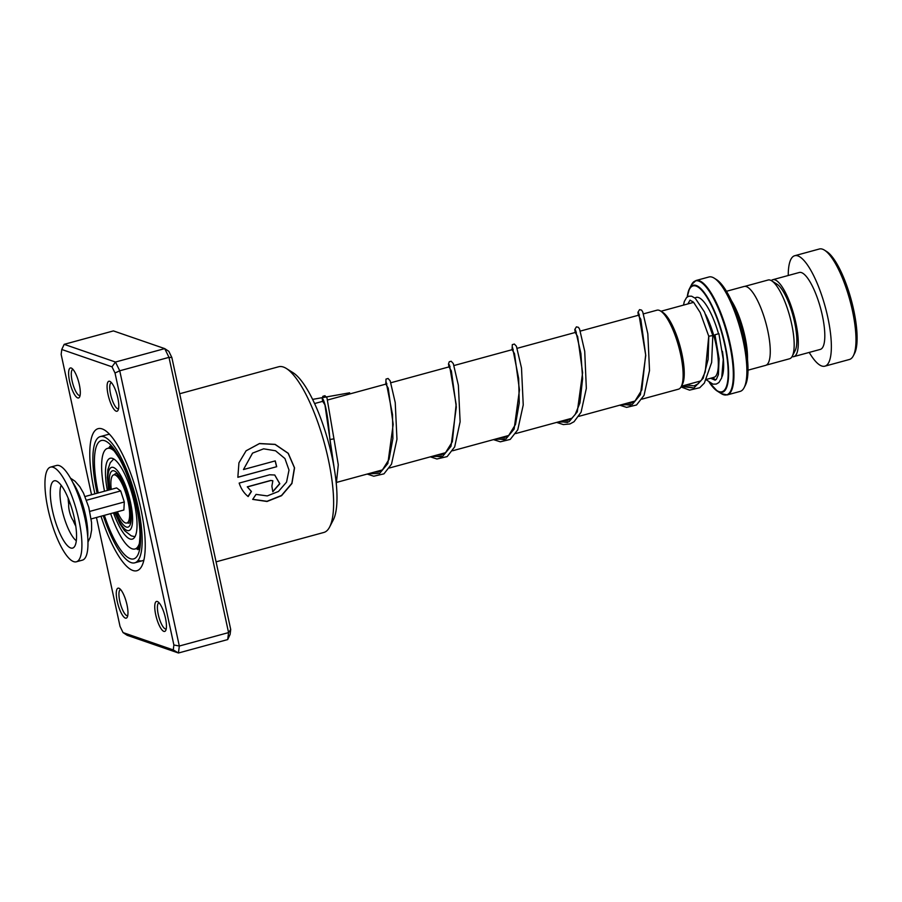 <?xml version="1.0" encoding="UTF-8"?>
<svg xmlns="http://www.w3.org/2000/svg" width="902" height="902" viewBox="0 0 902 902"><rect width="100%" height="100%" fill="white"/><g stroke="black" fill="none" stroke-linecap="round" stroke-linejoin="round"><path stroke-width="1.35" d="M744.815 286.362L768.064 280.026A40.816 11.388 74.7 0 1 770.635 280.274A40.816 11.388 74.7 0 1 771.717 280.849A40.816 11.388 74.7 0 1 789.791 316.399A40.816 11.388 74.7 0 1 792.272 356.2A40.816 11.388 74.7 0 1 789.543 358.77L766.294 365.107M642.01 399.124L678.484 389.179A40.928 11.422 -105.3 0 0 681.224 386.597A40.928 11.422 -105.3 0 0 678.732 346.684A40.928 11.422 -105.3 0 0 660.614 311.032A40.928 11.422 -105.3 0 0 659.52 310.457A40.928 11.422 -105.3 0 0 656.949 310.198L643.464 313.873M712.67 277.354A59.295 16.54 -105.3 0 0 708.949 276.982L696.006 280.511A59.295 16.54 74.7 0 1 699.726 280.883A59.295 16.54 74.7 0 1 729.132 339.468A59.295 16.54 74.7 0 1 727.204 394.929L740.147 391.4A59.295 16.54 -105.3 0 0 744.116 387.668A59.295 16.54 -105.3 0 0 740.508 329.839A59.295 16.54 -105.3 0 0 714.26 278.188A59.295 16.54 -105.3 0 0 712.67 277.354M726.471 291.278L744.105 286.475A40.894 11.41 74.7 0 1 746.664 286.723A40.894 11.41 74.7 0 1 766.948 327.133A40.894 11.41 74.7 0 1 765.618 365.378L747.983 370.181M731.545 300.873A40.894 11.41 74.7 0 1 747.487 359.346M714.26 278.188L716.504 279.597A57.254 15.977 74.7 0 1 741.85 329.467A57.254 15.977 74.7 0 1 745.334 385.301L744.116 387.668M660.614 311.032L662.869 312.442A38.887 10.847 74.7 0 1 680.074 346.312A38.887 10.847 74.7 0 1 682.442 384.241L681.224 386.597M771.717 280.849L777.028 284.186A35.99 10.035 74.7 0 1 792.959 315.531A35.99 10.035 74.7 0 1 795.147 350.63L792.272 356.2M809.218 352.423A57.254 15.977 -105.3 0 0 821.26 365.817A57.254 15.977 -105.3 0 0 824.856 366.178L849.481 359.47A57.254 15.977 -105.3 0 0 853.303 355.862A57.254 15.977 -105.3 0 0 849.831 300.028A57.254 15.977 -105.3 0 0 824.484 250.158A57.254 15.977 -105.3 0 0 822.951 249.358A57.254 15.977 -105.3 0 0 819.354 248.997L794.73 255.717A57.254 15.977 -105.3 0 0 788.247 275.493M792.024 356.64A39.868 11.128 -105.3 0 0 793.76 356.64A39.868 11.128 -105.3 0 0 795.057 319.353A39.868 11.128 -105.3 0 0 775.292 279.958A39.868 11.128 -105.3 0 0 772.788 279.71A39.868 11.128 -105.3 0 0 771.289 280.59M793.76 356.64L820.279 349.412A39.868 11.128 -105.3 0 0 821.575 312.126A39.868 11.128 -105.3 0 0 801.81 272.731A39.868 11.128 -105.3 0 0 799.307 272.483L772.788 279.71M824.856 366.178A57.254 15.977 -105.3 0 0 826.717 312.633A57.254 15.977 -105.3 0 0 798.326 256.067A57.254 15.977 -105.3 0 0 794.73 255.717M824.484 250.158L826.739 251.568A55.202 15.402 74.7 0 1 851.172 299.667A55.202 15.402 74.7 0 1 854.532 353.505L853.303 355.862M69.713 502.155A10.226 2.853 -105.3 0 0 69.386 502.403A10.226 2.853 -105.3 0 0 69.961 513.407A10.226 2.853 -105.3 0 0 75.091 521.863M76.332 561.799L82.398 560.142A49.069 13.688 -105.3 0 0 84.562 558.733A49.069 13.688 -105.3 0 0 81.484 504.951A49.069 13.688 -105.3 0 0 56.578 465.455L50.523 467.112A49.069 13.688 -105.3 0 0 48.358 468.521A49.069 13.688 -105.3 0 0 51.437 522.303A49.069 13.688 -105.3 0 0 76.332 561.799A49.069 13.688 -105.3 0 0 78.497 560.39A49.069 13.688 -105.3 0 0 75.418 506.608A49.069 13.688 -105.3 0 0 50.523 467.112M74.133 547.097A34.874 9.73 -105.3 0 0 72.679 511.411A34.874 9.73 -105.3 0 0 55.777 480.811A34.874 9.73 -105.3 0 0 52.722 481.815A34.874 9.73 -105.3 0 0 55.687 522.529A34.874 9.73 -105.3 0 0 73.919 547.334A34.874 9.73 -105.3 0 0 74.133 547.097M89.805 511.389L124.296 501.974L123.878 510.013L91.17 518.932M124.296 501.974L120.676 490.925L116.629 487.914L85.059 496.517M120.676 490.925L86.524 500.238M111.262 489.38A24.94 6.957 74.7 0 1 110.912 481.792A24.94 6.957 74.7 0 1 115.298 475.061A24.94 6.957 74.7 0 1 125.186 491.376A24.94 6.957 74.7 0 1 129.606 516.124A24.94 6.957 74.7 0 1 128.107 522.066A24.94 6.957 74.7 0 1 117.373 511.784M116.166 411.188A15.537 4.341 74.7 0 1 108.06 394.569A15.537 4.341 74.7 0 1 109.694 381.309A15.537 4.341 74.7 0 1 110.236 381.569A15.537 4.341 74.7 0 1 117.113 395.11A15.537 4.341 74.7 0 1 118.061 410.263A15.537 4.341 74.7 0 1 116.166 411.188M111.465 382.685A13.496 3.766 -105.3 0 0 111.273 382.719A13.496 3.766 -105.3 0 0 110.878 395.493A13.496 3.766 -105.3 0 0 117.632 408.707A13.496 3.766 -105.3 0 0 118.376 408.753A13.496 3.766 -105.3 0 0 118.557 408.685M163.826 631.377A15.537 4.341 74.7 0 1 155.719 614.758A15.537 4.341 74.7 0 1 157.354 601.499A15.537 4.341 74.7 0 1 157.895 601.758A15.537 4.341 74.7 0 1 164.773 615.299A15.537 4.341 74.7 0 1 165.72 630.453A15.537 4.341 74.7 0 1 163.826 631.377M159.124 602.863A13.496 3.766 -105.3 0 0 158.932 602.897A13.496 3.766 -105.3 0 0 158.538 615.683A13.496 3.766 -105.3 0 0 165.291 628.897A13.496 3.766 -105.3 0 0 166.036 628.942A13.496 3.766 -105.3 0 0 166.216 628.874M125.355 618.096A15.537 4.341 74.7 0 1 117.249 601.476A15.537 4.341 74.7 0 1 118.884 588.217A15.537 4.341 74.7 0 1 119.425 588.487A15.537 4.341 74.7 0 1 126.303 602.017A15.537 4.341 74.7 0 1 127.25 617.171A15.537 4.341 74.7 0 1 125.355 618.096M120.654 589.592A13.496 3.766 -105.3 0 0 120.462 589.626A13.496 3.766 -105.3 0 0 120.067 602.412A13.496 3.766 -105.3 0 0 126.821 615.615A13.496 3.766 -105.3 0 0 127.565 615.66A13.496 3.766 -105.3 0 0 127.746 615.592M77.696 397.917A15.537 4.341 74.7 0 1 69.589 381.287A15.537 4.341 74.7 0 1 71.224 368.027A15.537 4.341 74.7 0 1 71.765 368.298A15.537 4.341 74.7 0 1 78.643 381.828A15.537 4.341 74.7 0 1 79.59 396.993A15.537 4.341 74.7 0 1 77.696 397.917M72.994 369.403A13.496 3.766 -105.3 0 0 72.803 369.437A13.496 3.766 -105.3 0 0 72.408 382.222A13.496 3.766 -105.3 0 0 79.162 395.437A13.496 3.766 -105.3 0 0 79.906 395.482A13.496 3.766 -105.3 0 0 80.086 395.403M286.374 368.49L293.116 372.74A79.737 22.246 74.7 0 1 328.418 442.205A79.737 22.246 74.7 0 1 333.266 519.969L329.602 527.05A85.882 23.959 -105.3 0 0 324.393 443.299A85.882 23.959 -105.3 0 0 286.374 368.49A85.882 23.959 -105.3 0 0 283.397 367.035A85.882 23.959 -105.3 0 0 278.684 366.753L179.69 393.746M216.074 561.845L323.863 532.451A85.882 23.959 -105.3 0 0 329.602 527.05M94.902 493.834A73.603 20.532 74.7 0 1 102.208 428.935A73.603 20.532 74.7 0 1 104.756 430.186A73.603 20.532 74.7 0 1 137.341 494.307A73.603 20.532 74.7 0 1 141.806 566.084A73.603 20.532 74.7 0 1 132.842 570.481A73.603 20.532 74.7 0 1 101.013 516.248M109.616 434.347A65.429 18.254 -105.3 0 0 107.89 434.516L100.314 436.579A65.429 18.254 74.7 0 1 103.91 436.793A65.429 18.254 74.7 0 1 136.676 500.847A65.429 18.254 74.7 0 1 134.736 562.825A65.429 18.254 74.7 0 1 131.14 562.611A65.429 18.254 74.7 0 1 103.245 515.64M237.846 477.293L276.688 466.695A85.882 23.959 -105.3 0 0 275.245 460.888L243.461 469.547L252.583 453.108L263.621 448.824L275.538 450.774L284.942 458.554L289.012 470.077L286.543 482.108L278.459 491.466L267.263 495.92L256.055 494.386L252.684 499.392L267.026 501.478L281.548 495.694L291.944 483.506L294.559 467.867L288.268 453.311L275.144 444.37L259.517 443.513L246.111 450.774L238.94 462.816L237.846 477.293M247.407 486.922L270.837 480.529L272.844 480.755L271.885 486.212A85.882 23.959 -105.3 0 1 272.787 491.782L279.812 483.743L274.76 475.004L269.653 474.779L239.165 483.089C240.981 488.692 243.98 493.18 248.163 496.562L251.455 491.5L247.272 486.843L270.701 480.45L272.787 480.721M247.96 496.404L251.32 491.398L247.272 486.843M227.699 639.574L228.567 632.595L168.99 357.361L164.728 348.612L168.832 351.329L171.854 357.519L230.72 629.495L230.111 634.422L227.699 639.574L178.449 653.003L127.159 635.301L123.044 632.584L173.274 649.925L173.883 644.986L115.016 373.011L112.006 366.821L61.764 349.491L61.156 354.418L91.53 494.758M112.006 366.821L115.467 362.04L164.728 348.612L113.426 330.91L64.177 344.338L115.467 362.04L119.74 370.79L179.318 646.024L178.449 653.003L173.274 649.925M171.854 357.519L168.99 357.361L119.74 370.79L115.016 373.011M230.72 629.495L228.567 632.595L179.318 646.024L173.883 644.986M96.458 517.489L120.034 626.394L123.044 632.584M138.716 560.548A65.429 18.254 -105.3 0 0 142.313 560.762A65.429 18.254 -105.3 0 0 143.88 560.041M64.177 344.338L61.764 349.491M272.765 491.613L279.665 483.641L274.704 474.982M252.729 499.336L267.015 501.298L281.503 495.48L291.842 483.314L294.424 467.766L288.133 453.311L275.042 444.449L259.438 443.615L246.043 450.842M237.835 477.237L276.688 466.695M276.564 466.684A85.464 23.847 -105.3 0 0 275.133 460.911M252.526 453.154L243.461 469.547M97.134 493.225A65.429 18.254 74.7 0 1 100.314 436.579M329.974 439.511L333.954 438.868L326.964 397.883L324.934 395.707L322.871 396.294L322.206 398.436L322.645 401.345M683.513 305.113L684.314 301.493L686.58 297.513L688.801 296.206L691.608 296.194L695.262 298.258L704.462 311.957L712.817 335.555L708.814 336.209M715.038 334.755L718.883 333.627L723.257 359.424L721.701 377.882L718.894 382.538L716.256 384.083L712.941 384.151L706.356 379.843M113.46 512.855A41.92 11.692 -105.3 0 0 132.278 539.125A41.92 11.692 -105.3 0 0 136.811 519.236A41.92 11.692 -105.3 0 0 126.133 477.226A41.92 11.692 -105.3 0 0 110.224 458.25A41.92 11.692 -105.3 0 0 105.692 478.15A41.92 11.692 -105.3 0 0 107.361 490.44M114.949 451.676A52.136 14.545 -105.3 0 0 107.53 448.384A52.136 14.545 -105.3 0 0 101.903 473.133A52.136 14.545 -105.3 0 0 104.519 491.218M110.63 513.621A52.136 14.545 -105.3 0 0 134.962 548.991A52.136 14.545 -105.3 0 0 139.686 542.395M312.633 399.383L349.638 392.81M693.83 388.029L683.096 385.763L693.83 388.029M630.678 405.257L622.876 404.333L630.678 405.257M567.538 422.474L559.725 421.55L567.538 422.474M504.398 439.691L496.585 438.767L504.398 439.691M441.247 456.908L433.445 455.984L441.247 456.908M114.182 474.824A25.56 7.126 74.7 0 1 116.651 473.73C120.327 476.403 124.104 484.148 127.994 496.991L130.44 508.999L130.937 515.741L129.944 522.54A25.56 7.126 74.7 0 1 127.419 522.901A25.56 7.126 74.7 0 1 127.272 522.844M109.999 489.718A29.191 8.141 74.7 0 1 114.419 470.991A29.191 8.141 74.7 0 1 129.561 502.82A29.191 8.141 74.7 0 1 126.1 526.937A29.191 8.141 74.7 0 1 116.11 512.133M660.974 311.258L693.491 302.395A38.854 10.835 74.7 0 1 693.638 302.35L693.615 302.362M115.073 512.415A32.754 9.133 -105.3 0 0 126.821 530.353A32.754 9.133 -105.3 0 0 130.7 503.282A32.754 9.133 -105.3 0 0 113.697 467.563A32.754 9.133 -105.3 0 0 108.962 490M705.601 314.437A38.854 10.835 74.7 0 1 717.575 353.663A38.854 10.835 74.7 0 1 713.933 377.352L713.877 377.25M694.98 298.021A42.935 11.974 74.7 0 1 698.903 297.683A42.935 11.974 74.7 0 1 718.499 333.695M722.423 351.295A42.935 11.974 74.7 0 1 722.119 376.562M727.204 394.929L721.318 393.644A59.058 16.473 -105.3 0 0 722.897 394.467A59.058 16.473 -105.3 0 0 729.887 345.669A59.058 16.473 -105.3 0 0 699.242 281.266A59.058 16.473 -105.3 0 0 691.586 284.604L696.006 280.511M687.256 296.95A55.45 15.469 74.7 0 1 689.432 288.775A55.45 15.469 74.7 0 1 696.615 285.63A55.45 15.469 74.7 0 1 725.388 346.109A55.45 15.469 74.7 0 1 718.826 391.919A55.45 15.469 74.7 0 1 717.338 391.141A55.45 15.469 74.7 0 1 709.367 382.471M709.423 382.516A54.864 15.311 -105.3 0 0 718.488 391.423A54.864 15.311 -105.3 0 0 724.982 346.086A54.864 15.311 -105.3 0 0 696.513 286.25A54.864 15.311 -105.3 0 0 687.313 296.916M715.748 379.843A42.935 11.974 74.7 0 1 712.794 377.656M692.353 302.7A42.935 11.974 74.7 0 1 692.736 301.493M68.157 498.141A21.693 6.055 -105.3 0 0 68.732 504.398M73.096 520.42A21.693 6.055 -105.3 0 0 75.779 526.114M61.178 485.276A30.397 8.479 -105.3 0 0 63.23 514.512A30.397 8.479 -105.3 0 0 76.309 540.738M87.731 537.164A36.204 10.102 -105.3 0 0 72.836 482.559M136.022 548.698A53.162 14.827 -105.3 0 0 136.168 548.754A53.162 14.827 -105.3 0 0 138.141 549.07M98.262 492.92A61.336 17.115 74.7 0 1 104.756 440.728A61.336 17.115 74.7 0 1 136.754 506.349A61.336 17.115 74.7 0 1 130.294 558.688A61.336 17.115 74.7 0 1 104.361 515.335M110.224 446.704A53.162 14.827 -105.3 0 0 108.59 448.102M322.668 401.345L324.923 404.795L334.484 469.987M708.814 336.119L708.115 359.424L703.165 378.276L693.875 388.018L681.326 386.394M619.753 405.19L626.619 407.377L636.519 404.987L644.051 395.369L649.519 370.519L647.828 333.796L642.743 311.934L641.593 310.108L639.552 309.634L637.928 312.295L638.368 315.26L640.792 319.263L645.753 355.489L640.42 394.636L632.155 404.592L620.914 404.874M556.613 422.407L563.355 424.583L569.94 423.951L574.044 421.719L581.08 412.203L586.334 388.39L584.721 351.306L579.591 329.14L578.441 327.325L576.401 326.851L574.788 329.512L575.228 332.477L577.652 336.48L582.613 372.706L577.28 411.853L569.015 421.809L557.774 422.091M512.111 349.694L514.512 353.697L519.473 389.923L514.129 429.07L505.864 439.026L494.634 439.308M448.959 366.911L451.361 370.914L456.322 407.14L450.989 446.287L442.724 456.243L431.483 456.525M385.819 384.128L388.221 388.131L393.182 424.357L387.849 463.504L379.584 473.46L368.343 473.742M314.606 403.544L323.784 401.04M327.742 399.958L386.924 383.824M390.893 382.741L450.064 366.607M454.033 365.524L513.215 349.39M517.173 348.307L576.355 332.173M580.324 331.09L639.507 314.956M113.742 458.96L110.258 462.726L107.845 469.716L107.338 477.553L108.601 490.102M114.712 512.505L119.932 523.848L124.566 530.658L131.264 535.844L134.95 536.735M721.318 393.644L717.338 391.141L709.254 382.392M687.211 296.983L689.432 288.775L691.586 284.604M336.886 482.322L382.403 469.908M389.427 467.991L445.554 452.691M452.578 450.774L508.694 435.474M515.718 433.558L571.834 418.257M578.858 416.341L634.985 401.04M681.416 386.214L700.865 380.915M706.616 379.347L713.933 377.352M87.945 542.147L90.324 537.062L91.632 529.948L91.542 522.427L88.791 507.364L83.548 493.191L79.771 486.652L75.001 481.206L70.503 478.15M130.869 518.346L128.107 522.066M119.56 476.876L115.298 475.061M137.814 549.622L137.814 549.634C138.728 549.938 139.46 545.045 140.002 534.942C139.833 523.498 137.735 510.273 133.71 495.254C129.584 480.416 124.713 468.025 119.109 458.103C113.415 449.523 110.269 445.611 109.661 446.389L109.672 446.389M142.313 560.762L134.736 562.825M334.326 469.051L329.884 439.477C328.283 419.565 326.163 406.498 323.514 400.296L322.972 399.067M687.888 303.918L690.007 300.118L693.661 302.384L700.2 312.554L708.746 336.175L705.229 371.951L701.666 379.765L698.148 383.801L694.078 385.887L686.095 384.94M638.695 312.983L645.663 354.858L641.829 389.923L635.008 401.018L630.926 403.104L626.777 403.273M575.555 330.2L580.899 353.483L582.613 378.693L579.952 402.901L575.194 414.458L571.902 418.201L567.82 420.321L563.637 420.49M512.55 347.586L518.65 378.423L519.259 402.923L515.504 424.47L508.683 435.474L504.613 437.549L500.486 437.707M449.41 364.803L456.141 404.344L452.353 441.709L445.532 452.703L441.461 454.766L437.346 454.924M386.112 381.85L392.517 414.57L392.9 438.507L389.078 459.298L382.482 469.841L378.4 471.96L374.195 472.141M710.607 378.254L715.094 380.159L716.413 379.212L718.387 374.657L719.108 358.759L714.959 334.755M712.817 335.555L711.644 362.424L704.372 383.057L699.749 387.713L689.545 390.138L681.033 386.935M512.077 349.694L512.302 344.643L514.365 344.045L516.395 346.233L521.503 367.993L523.239 404.942L517.771 429.792L510.228 439.421L500.328 441.811L493.462 439.624M448.937 366.911L448.497 363.946L449.297 361.725L451.203 361.262L453.3 363.574L458.363 385.255L460.121 421.764L454.676 446.896L447.144 456.604L436.929 458.994L430.322 456.84M385.797 384.128L386 379.088L388.063 378.479L390.16 380.802L395.234 402.596L396.959 439.206L391.502 464.18L383.97 473.843L373.755 476.211L367.182 474.057M336.277 483.923L338.284 464.812L333.954 438.857M134.962 548.991L138.57 548.01M107.53 448.384L111.138 447.403"/></g></svg>
